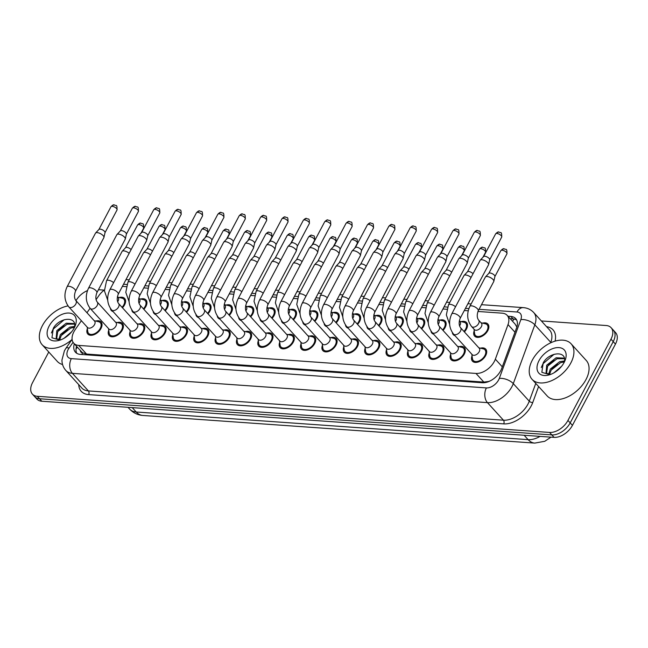 <?xml version="1.0" encoding="UTF-8"?>
<svg xmlns="http://www.w3.org/2000/svg" width="648" height="648" viewBox="0 0 648 648"><rect width="100%" height="100%" fill="white"/><g stroke="black" fill="none" stroke-linecap="round" stroke-linejoin="round"><path stroke-width="0.97" d="M482.574 323.141A8.975 5.508 137.7 0 1 487.92 324.073A8.975 5.508 137.7 0 1 487.839 330.569A8.975 5.508 137.7 0 1 481.197 336.644A8.975 5.508 137.7 0 1 474.636 336.142A8.975 5.508 137.7 0 1 474.215 330.739M461.206 321.635A8.975 5.508 137.7 0 1 466.544 322.566A8.975 5.508 137.7 0 1 466.463 329.062A8.975 5.508 137.7 0 1 464.389 331.914M439.838 320.12A8.975 5.508 137.7 0 1 445.176 321.06A8.975 5.508 137.7 0 1 445.095 327.556A8.975 5.508 137.7 0 1 443.021 330.407M418.462 318.614A8.975 5.508 137.7 0 1 423.808 319.545A8.975 5.508 137.7 0 1 423.727 326.049A8.975 5.508 137.7 0 1 421.654 328.901M397.094 317.107A8.975 5.508 137.7 0 1 402.432 318.038A8.975 5.508 137.7 0 1 402.351 324.543A8.975 5.508 137.7 0 1 400.286 327.394M375.727 315.6A8.975 5.508 137.7 0 1 381.065 316.532A8.975 5.508 137.7 0 1 380.984 323.036A8.975 5.508 137.7 0 1 378.91 325.887M354.359 314.094A8.975 5.508 137.7 0 1 359.697 315.025A8.975 5.508 137.7 0 1 359.616 321.521A8.975 5.508 137.7 0 1 357.542 324.381M332.983 312.587A8.975 5.508 137.7 0 1 338.329 313.519A8.975 5.508 137.7 0 1 338.248 320.015A8.975 5.508 137.7 0 1 336.174 322.874M311.615 311.081A8.975 5.508 137.7 0 1 316.953 312.012A8.975 5.508 137.7 0 1 316.872 318.508A8.975 5.508 137.7 0 1 314.798 321.359M290.247 309.574A8.975 5.508 137.7 0 1 295.585 310.505A8.975 5.508 137.7 0 1 295.504 317.002A8.975 5.508 137.7 0 1 293.431 319.853M268.871 308.067A8.975 5.508 137.7 0 1 274.217 308.999A8.975 5.508 137.7 0 1 274.136 315.495A8.975 5.508 137.7 0 1 272.063 318.346M247.504 306.553A8.975 5.508 137.7 0 1 252.841 307.492A8.975 5.508 137.7 0 1 252.761 313.988A8.975 5.508 137.7 0 1 250.695 316.84M226.136 305.046A8.975 5.508 137.7 0 1 231.474 305.978A8.975 5.508 137.7 0 1 231.393 312.482A8.975 5.508 137.7 0 1 229.319 315.333M204.768 303.539A8.975 5.508 137.7 0 1 210.106 304.471A8.975 5.508 137.7 0 1 210.025 310.975A8.975 5.508 137.7 0 1 207.951 313.826M183.392 302.033A8.975 5.508 137.7 0 1 188.738 302.964A8.975 5.508 137.7 0 1 188.657 309.469A8.975 5.508 137.7 0 1 186.584 312.32M162.024 300.526A8.975 5.508 137.7 0 1 167.362 301.458A8.975 5.508 137.7 0 1 167.281 307.954A8.975 5.508 137.7 0 1 165.216 310.813M140.657 299.02A8.975 5.508 137.7 0 1 145.994 299.951A8.975 5.508 137.7 0 1 145.913 306.447A8.975 5.508 137.7 0 1 143.84 309.307M119.289 297.513A8.975 5.508 137.7 0 1 124.627 298.445A8.975 5.508 137.7 0 1 124.546 304.941A8.975 5.508 137.7 0 1 122.472 307.8M480.403 348.187A8.975 5.508 137.7 0 1 485.741 349.118A8.975 5.508 137.7 0 1 485.66 355.614A8.975 5.508 137.7 0 1 479.018 361.689A8.975 5.508 137.7 0 1 472.465 361.187A8.975 5.508 137.7 0 1 472.044 355.784M459.027 346.672A8.975 5.508 137.7 0 1 464.373 347.611A8.975 5.508 137.7 0 1 464.292 354.108A8.975 5.508 137.7 0 1 457.65 360.183A8.975 5.508 137.7 0 1 451.089 359.681A8.975 5.508 137.7 0 1 450.668 354.278M437.659 345.165A8.975 5.508 137.7 0 1 442.997 346.097A8.975 5.508 137.7 0 1 442.916 352.601A8.975 5.508 137.7 0 1 436.282 358.676A8.975 5.508 137.7 0 1 429.721 358.174A8.975 5.508 137.7 0 1 429.3 352.771M416.291 343.659A8.975 5.508 137.7 0 1 421.629 344.59A8.975 5.508 137.7 0 1 421.548 351.095A8.975 5.508 137.7 0 1 414.906 357.17A8.975 5.508 137.7 0 1 408.353 356.667A8.975 5.508 137.7 0 1 407.932 351.265M394.924 342.152A8.975 5.508 137.7 0 1 400.262 343.084A8.975 5.508 137.7 0 1 400.181 349.588A8.975 5.508 137.7 0 1 393.539 355.663A8.975 5.508 137.7 0 1 386.986 355.161A8.975 5.508 137.7 0 1 386.564 349.758M373.548 340.646A8.975 5.508 137.7 0 1 378.886 341.577A8.975 5.508 137.7 0 1 378.805 348.073A8.975 5.508 137.7 0 1 372.171 354.156A8.975 5.508 137.7 0 1 365.61 353.654A8.975 5.508 137.7 0 1 365.189 348.243M352.18 339.139A8.975 5.508 137.7 0 1 357.518 340.07A8.975 5.508 137.7 0 1 357.437 346.567A8.975 5.508 137.7 0 1 350.803 352.642A8.975 5.508 137.7 0 1 344.242 352.139A8.975 5.508 137.7 0 1 343.821 346.737M330.812 337.632A8.975 5.508 137.7 0 1 336.15 338.564A8.975 5.508 137.7 0 1 336.069 345.06A8.975 5.508 137.7 0 1 329.427 351.135A8.975 5.508 137.7 0 1 322.874 350.633A8.975 5.508 137.7 0 1 322.453 345.23M309.436 336.126A8.975 5.508 137.7 0 1 314.782 337.057A8.975 5.508 137.7 0 1 314.701 343.553A8.975 5.508 137.7 0 1 308.059 349.628A8.975 5.508 137.7 0 1 301.498 349.126A8.975 5.508 137.7 0 1 301.077 343.724M288.068 334.619A8.975 5.508 137.7 0 1 293.406 335.551A8.975 5.508 137.7 0 1 293.325 342.047A8.975 5.508 137.7 0 1 286.691 348.122A8.975 5.508 137.7 0 1 280.13 347.62A8.975 5.508 137.7 0 1 279.709 342.217M266.701 333.104A8.975 5.508 137.7 0 1 272.039 334.044A8.975 5.508 137.7 0 1 271.958 340.54A8.975 5.508 137.7 0 1 265.316 346.615A8.975 5.508 137.7 0 1 258.763 346.113A8.975 5.508 137.7 0 1 258.341 340.71M245.333 331.598A8.975 5.508 137.7 0 1 250.671 332.529A8.975 5.508 137.7 0 1 250.59 339.034A8.975 5.508 137.7 0 1 243.948 345.109A8.975 5.508 137.7 0 1 237.395 344.606A8.975 5.508 137.7 0 1 236.974 339.204M223.957 330.091A8.975 5.508 137.7 0 1 229.295 331.023A8.975 5.508 137.7 0 1 229.222 337.527A8.975 5.508 137.7 0 1 222.58 343.602A8.975 5.508 137.7 0 1 216.019 343.1A8.975 5.508 137.7 0 1 215.598 337.697M202.589 328.585A8.975 5.508 137.7 0 1 207.927 329.516A8.975 5.508 137.7 0 1 207.846 336.02A8.975 5.508 137.7 0 1 201.212 342.095A8.975 5.508 137.7 0 1 194.651 341.593A8.975 5.508 137.7 0 1 194.23 336.191M181.221 327.078A8.975 5.508 137.7 0 1 186.559 328.01A8.975 5.508 137.7 0 1 186.478 334.506A8.975 5.508 137.7 0 1 179.836 340.589A8.975 5.508 137.7 0 1 173.283 340.087A8.975 5.508 137.7 0 1 172.862 334.676M159.845 325.571A8.975 5.508 137.7 0 1 165.191 326.503A8.975 5.508 137.7 0 1 165.11 332.999A8.975 5.508 137.7 0 1 158.468 339.074A8.975 5.508 137.7 0 1 151.916 338.572A8.975 5.508 137.7 0 1 151.486 333.169M138.478 324.065A8.975 5.508 137.7 0 1 143.816 324.996A8.975 5.508 137.7 0 1 143.734 331.493A8.975 5.508 137.7 0 1 137.101 337.567A8.975 5.508 137.7 0 1 130.54 337.065A8.975 5.508 137.7 0 1 130.118 331.663M117.11 322.558A8.975 5.508 137.7 0 1 122.448 323.49A8.975 5.508 137.7 0 1 122.367 329.986A8.975 5.508 137.7 0 1 115.725 336.061A8.975 5.508 137.7 0 1 109.172 335.559A8.975 5.508 137.7 0 1 108.751 330.156M95.742 321.052A8.975 5.508 137.7 0 1 101.08 321.983A8.975 5.508 137.7 0 1 100.999 328.479A8.975 5.508 137.7 0 1 94.357 334.554A8.975 5.508 137.7 0 1 87.804 334.052A8.975 5.508 137.7 0 1 87.383 328.649M81.389 320.728L75.257 329.54A15.836 9.728 -42.3 0 0 73.896 331.76A15.836 9.728 -42.3 0 0 73.759 343.229A15.836 9.728 -42.3 0 0 78.675 345.408L475.98 373.434A15.836 9.728 -42.3 0 0 495.347 359.178L508.024 324.583A15.836 9.728 -42.3 0 0 507.157 315.349A15.836 9.728 -42.3 0 0 502.24 313.178L477.94 311.461M80.409 350.544A5.281 3.24 -42.3 0 0 82.62 352.868L82.823 352.885A15.836 9.728 137.7 0 1 81.599 351.856L73.759 343.229M490.293 380.846A15.836 9.728 137.7 0 1 488.43 381.494L488.633 381.51A5.281 3.24 -42.3 0 0 488.827 381.518M516.991 326.543A15.836 8.1 -159.9 0 0 516.545 326.511L515.047 324.024L507.157 315.349M82.823 352.885L86.54 354.051L483.845 382.077L488.43 381.494M104.393 289.972A15.836 9.728 -42.3 0 0 98.812 295.715L96.082 299.627M90.064 308.27L86.962 312.733M468.212 310.773L464.316 310.497M446.845 309.266L442.949 308.991M425.477 307.76L421.573 307.484M404.101 306.253L400.205 305.978M382.733 304.746L378.837 304.471M361.365 303.24L357.469 302.964M339.989 301.733L336.093 301.458M318.622 300.226L314.726 299.951M297.254 298.712L293.358 298.436M275.886 297.205L271.982 296.93M254.51 295.699L250.614 295.423M233.142 294.192L229.246 293.917M211.775 292.685L207.878 292.41M190.407 291.179L186.503 290.903M169.031 289.672L165.135 289.397M147.663 288.166L143.767 287.89M126.295 286.659L122.391 286.384M134.419 313.065A8.975 5.508 137.7 0 1 132.719 312.02A8.975 5.508 137.7 0 1 131.803 309.979M155.787 314.572A8.975 5.508 137.7 0 1 154.086 313.535A8.975 5.508 137.7 0 1 153.171 311.486M177.163 316.078A8.975 5.508 137.7 0 1 175.454 315.041A8.975 5.508 137.7 0 1 174.539 312.992M198.531 317.585A8.975 5.508 137.7 0 1 196.83 316.548A8.975 5.508 137.7 0 1 195.915 314.499M219.899 319.091A8.975 5.508 137.7 0 1 218.198 318.055A8.975 5.508 137.7 0 1 217.283 316.005M241.275 320.606A8.975 5.508 137.7 0 1 239.566 319.561A8.975 5.508 137.7 0 1 238.65 317.52M262.643 322.113A8.975 5.508 137.7 0 1 260.942 321.068A8.975 5.508 137.7 0 1 260.018 319.027M284.01 323.619A8.975 5.508 137.7 0 1 282.309 322.574A8.975 5.508 137.7 0 1 281.394 320.533M305.378 325.126A8.975 5.508 137.7 0 1 303.677 324.081A8.975 5.508 137.7 0 1 302.762 322.04M326.754 326.632A8.975 5.508 137.7 0 1 325.045 325.588A8.975 5.508 137.7 0 1 324.13 323.546M348.122 328.139A8.975 5.508 137.7 0 1 346.421 327.102A8.975 5.508 137.7 0 1 345.497 325.053M369.49 329.646A8.975 5.508 137.7 0 1 367.789 328.609A8.975 5.508 137.7 0 1 366.873 326.56M390.866 331.152A8.975 5.508 137.7 0 1 389.156 330.116A8.975 5.508 137.7 0 1 388.241 328.066M412.233 332.659A8.975 5.508 137.7 0 1 410.532 331.622A8.975 5.508 137.7 0 1 409.609 329.573M433.601 334.174A8.975 5.508 137.7 0 1 431.9 333.129A8.975 5.508 137.7 0 1 430.985 331.088M454.969 335.68A8.975 5.508 137.7 0 1 453.268 334.635A8.975 5.508 137.7 0 1 452.353 332.594M113.052 311.558A8.975 5.508 137.7 0 1 111.351 310.514A8.975 5.508 137.7 0 1 110.427 308.472M541.355 320.946L606.196 325.523A15.836 9.728 137.7 0 1 611.121 327.702A15.836 9.728 137.7 0 1 610.975 339.171L567.956 420.422L570.191 422.885A15.836 9.728 137.7 0 1 551.829 434.905L39.56 398.763A15.836 9.728 137.7 0 1 34.644 396.592A15.836 9.728 137.7 0 0 39.56 398.763L551.829 434.905A15.836 9.728 137.7 0 0 570.191 422.885L613.219 341.634L570.191 422.885L572.435 425.355A15.836 9.728 137.7 0 1 554.072 437.368L41.804 401.234A15.836 9.728 137.7 0 1 36.879 399.055L32.4 394.122A15.836 9.728 137.7 0 1 32.546 382.652L48.762 352.018M611.121 327.702L613.356 330.164A15.836 9.728 137.7 0 1 613.219 341.634A15.836 9.728 137.7 0 0 613.356 330.164L615.6 332.627A15.836 9.728 137.7 0 1 615.454 344.096L572.435 425.355M74.309 343.837A15.836 9.728 -42.3 0 0 75.46 352.22A15.836 9.728 -42.3 0 0 80.376 354.399L482.315 382.749A15.836 9.728 -42.3 0 0 501.69 368.493L516.577 327.848A15.836 9.728 -42.3 0 0 515.719 318.622A15.836 9.728 -42.3 0 0 510.794 316.443L507.967 316.24M76.748 353.298A15.836 9.728 137.7 0 1 76.553 346.299M75.978 300.656A15.836 9.728 137.7 0 1 87.448 290.612M567.956 420.422A15.836 9.728 137.7 0 1 549.585 432.435L37.325 396.301A15.836 9.728 137.7 0 1 32.4 394.122M98.464 289.705L104.207 290.11M510.211 318.703L513.038 318.905A15.836 9.728 137.7 0 1 516.667 320.007M87.164 327.078L87.772 331.525A7.914 4.86 -42.3 0 0 88.582 333.339A7.914 4.86 -42.3 0 0 94.365 333.785A7.914 4.86 -42.3 0 0 100.229 328.423A7.914 4.86 -42.3 0 0 100.294 322.688A7.914 4.86 -42.3 0 0 98.561 321.708L94.195 320.687M87.561 327.515A4.747 2.916 -42.3 0 0 91.036 327.783A4.747 2.916 -42.3 0 0 94.551 324.567A4.747 2.916 -42.3 0 0 94.592 321.125L75.873 300.542A4.747 2.916 -42.3 0 1 75.832 303.977A4.747 2.916 -42.3 0 1 70.543 307.589A4.747 2.916 -42.3 0 1 68.85 306.933L87.561 327.515M75.484 291.244A4.747 1.895 27.9 0 0 73.734 288.336A4.747 1.895 27.9 0 0 68.988 286.27A4.747 1.895 27.9 0 0 68.761 286.246A4.747 1.895 27.9 0 0 67.084 286.797L95.483 233.167A4.747 1.895 27.9 0 1 95.604 232.996A4.747 1.895 27.9 0 1 97.16 232.616A4.747 1.895 27.9 0 1 103.154 235.637A4.747 1.895 27.9 0 1 103.947 237.419A4.747 1.895 27.9 0 1 103.874 237.614L75.484 291.244C74.058 295.18 74.188 298.274 75.873 300.542M98.909 229.514A3.434 1.369 27.9 0 1 98.998 229.384A3.434 1.369 27.9 0 1 100.124 229.117A3.434 1.369 27.9 0 1 104.45 231.296A3.434 1.369 27.9 0 1 105.025 232.583A3.434 1.369 27.9 0 1 104.976 232.721M122.035 307.314A7.914 4.86 -42.3 0 0 123.776 304.892A7.914 4.86 -42.3 0 0 123.841 299.157A7.914 4.86 -42.3 0 0 122.108 298.169L117.742 297.149M117.636 301.766A4.747 2.916 -42.3 0 0 118.098 301.028A4.747 2.916 -42.3 0 0 118.139 297.586L117.369 296.744M113.619 282.649A4.747 1.895 27.9 0 0 108.451 280.236A4.747 1.895 27.9 0 0 108.224 280.211A4.747 1.895 27.9 0 0 106.547 280.762L122.083 251.424A4.747 1.895 27.9 0 1 122.205 251.254A4.747 1.895 27.9 0 1 123.76 250.873A4.747 1.895 27.9 0 1 129.155 253.311M125.51 247.763A3.434 1.369 27.9 0 1 125.599 247.641A3.434 1.369 27.9 0 1 126.725 247.366A3.434 1.369 27.9 0 1 131.05 249.545A3.434 1.369 27.9 0 1 131.115 249.618M108.532 328.585L109.139 333.031A7.914 4.86 -42.3 0 0 109.949 334.854A7.914 4.86 -42.3 0 0 115.741 335.291A7.914 4.86 -42.3 0 0 121.597 329.929A7.914 4.86 -42.3 0 0 121.67 324.194A7.914 4.86 -42.3 0 0 119.929 323.214L115.563 322.194M108.937 329.022A4.747 2.916 -42.3 0 0 112.404 329.289A4.747 2.916 -42.3 0 0 115.919 326.074A4.747 2.916 -42.3 0 0 115.96 322.631L97.249 302.049A4.747 2.916 -42.3 0 1 97.2 305.491A4.747 2.916 -42.3 0 1 91.911 309.096A4.747 2.916 -42.3 0 1 90.218 308.44L108.937 329.022M96.852 292.75A4.747 1.895 27.9 0 0 95.102 289.842A4.747 1.895 27.9 0 0 90.356 287.777A4.747 1.895 27.9 0 0 90.137 287.752A4.747 1.895 27.9 0 0 88.46 288.303L116.851 234.673A4.747 1.895 27.9 0 1 116.972 234.511A4.747 1.895 27.9 0 1 118.527 234.122A4.747 1.895 27.9 0 1 124.521 237.144A4.747 1.895 27.9 0 1 125.323 238.926A4.747 1.895 27.9 0 1 125.25 239.12L96.852 292.75C95.426 296.687 95.556 299.781 97.249 302.049M120.285 231.02A3.434 1.369 27.9 0 1 120.366 230.899A3.434 1.369 27.9 0 1 121.492 230.623A3.434 1.369 27.9 0 1 125.825 232.802A3.434 1.369 27.9 0 1 126.401 234.09A3.434 1.369 27.9 0 1 126.344 234.228M129.908 330.091L130.507 334.538A7.914 4.86 -42.3 0 0 131.325 336.361A7.914 4.86 -42.3 0 0 137.109 336.798A7.914 4.86 -42.3 0 0 142.965 331.444A7.914 4.86 -42.3 0 0 143.038 325.709A7.914 4.86 -42.3 0 0 141.304 324.729L136.931 323.7M130.305 330.529A4.747 2.916 -42.3 0 0 133.772 330.796A4.747 2.916 -42.3 0 0 137.287 327.58A4.747 2.916 -42.3 0 0 137.336 324.138L118.616 303.556A4.747 2.916 -42.3 0 1 118.576 306.998A4.747 2.916 -42.3 0 1 113.287 310.611A4.747 2.916 -42.3 0 1 111.586 309.947L130.305 330.529M118.219 294.257A4.747 1.895 27.9 0 0 116.47 291.349A4.747 1.895 27.9 0 0 111.723 289.283A4.747 1.895 27.9 0 0 111.505 289.259A4.747 1.895 27.9 0 0 109.828 289.81L138.218 236.188A4.747 1.895 27.9 0 1 138.34 236.018A4.747 1.895 27.9 0 1 139.895 235.637A4.747 1.895 27.9 0 1 145.889 238.65A4.747 1.895 27.9 0 1 146.691 240.432A4.747 1.895 27.9 0 1 146.618 240.627L118.219 294.257C116.794 298.193 116.924 301.288 118.616 303.556M141.653 232.527A3.434 1.369 27.9 0 1 141.742 232.405A3.434 1.369 27.9 0 1 142.86 232.13A3.434 1.369 27.9 0 1 147.193 234.309A3.434 1.369 27.9 0 1 147.768 235.597A3.434 1.369 27.9 0 1 147.72 235.734M151.276 331.598L151.883 336.045A7.914 4.86 -42.3 0 0 152.693 337.867A7.914 4.86 -42.3 0 0 158.477 338.313A7.914 4.86 -42.3 0 0 164.333 332.951A7.914 4.86 -42.3 0 0 164.406 327.216A7.914 4.86 -42.3 0 0 162.672 326.236L158.306 325.207M151.673 332.035A4.747 2.916 -42.3 0 0 155.147 332.303A4.747 2.916 -42.3 0 0 158.663 329.087A4.747 2.916 -42.3 0 0 158.703 325.644L139.984 305.062A4.747 2.916 -42.3 0 1 139.944 308.505A4.747 2.916 -42.3 0 1 134.654 312.117A4.747 2.916 -42.3 0 1 132.953 311.453L151.673 332.035M139.595 295.763A4.747 1.895 27.9 0 0 137.846 292.864A4.747 1.895 27.9 0 0 133.099 290.79A4.747 1.895 27.9 0 0 132.872 290.766A4.747 1.895 27.9 0 0 131.196 291.317L159.594 237.695A4.747 1.895 27.9 0 1 159.716 237.524A4.747 1.895 27.9 0 1 161.271 237.144A4.747 1.895 27.9 0 1 167.265 240.157A4.747 1.895 27.9 0 1 168.059 241.939A4.747 1.895 27.9 0 1 167.986 242.133L139.595 295.763C138.162 299.7 138.299 302.802 139.984 305.062M163.021 234.033A3.434 1.369 27.9 0 1 163.11 233.912A3.434 1.369 27.9 0 1 164.236 233.636A3.434 1.369 27.9 0 1 168.561 235.815A3.434 1.369 27.9 0 1 169.136 237.103A3.434 1.369 27.9 0 1 169.088 237.241M172.643 333.104L173.251 337.551A7.914 4.86 -42.3 0 0 174.061 339.374A7.914 4.86 -42.3 0 0 179.844 339.819A7.914 4.86 -42.3 0 0 185.709 334.457A7.914 4.86 -42.3 0 0 185.782 328.722A7.914 4.86 -42.3 0 0 184.04 327.742L179.674 326.714M173.04 333.542A4.747 2.916 -42.3 0 0 176.515 333.809A4.747 2.916 -42.3 0 0 180.031 330.593A4.747 2.916 -42.3 0 0 180.071 327.151L161.352 306.569A4.747 2.916 -42.3 0 1 161.312 310.011A4.747 2.916 -42.3 0 1 156.022 313.624A4.747 2.916 -42.3 0 1 154.329 312.96L173.04 333.542M160.963 297.27A4.747 1.895 27.9 0 0 159.214 294.37A4.747 1.895 27.9 0 0 154.467 292.297A4.747 1.895 27.9 0 0 154.24 292.28A4.747 1.895 27.9 0 0 152.564 292.831L180.962 239.201A4.747 1.895 27.9 0 1 181.084 239.031A4.747 1.895 27.9 0 1 182.639 238.65A4.747 1.895 27.9 0 1 188.633 241.664A4.747 1.895 27.9 0 1 189.427 243.446A4.747 1.895 27.9 0 1 189.362 243.648L160.963 297.27C159.538 301.207 159.667 304.309 161.352 306.569M184.388 235.54A3.434 1.369 27.9 0 1 184.478 235.418A3.434 1.369 27.9 0 1 185.603 235.143A3.434 1.369 27.9 0 1 189.929 237.322A3.434 1.369 27.9 0 1 190.512 238.61A3.434 1.369 27.9 0 1 190.455 238.748M143.402 308.821A7.914 4.86 -42.3 0 0 145.144 306.399A7.914 4.86 -42.3 0 0 145.217 300.664A7.914 4.86 -42.3 0 0 143.475 299.684L139.109 298.655M139.004 303.272A4.747 2.916 -42.3 0 0 139.466 302.535A4.747 2.916 -42.3 0 0 139.506 299.093L138.737 298.25M134.987 284.156A4.747 1.895 27.9 0 0 129.819 281.742A4.747 1.895 27.9 0 0 129.592 281.718A4.747 1.895 27.9 0 0 127.915 282.269L143.451 252.931A4.747 1.895 27.9 0 1 143.573 252.761A4.747 1.895 27.9 0 1 145.128 252.38A4.747 1.895 27.9 0 1 150.522 254.818M146.885 249.278A3.434 1.369 27.9 0 1 146.966 249.148A3.434 1.369 27.9 0 1 148.092 248.873A3.434 1.369 27.9 0 1 152.418 251.06A3.434 1.369 27.9 0 1 152.483 251.124M164.77 310.327A7.914 4.86 -42.3 0 0 166.512 307.905A7.914 4.86 -42.3 0 0 166.585 302.171A7.914 4.86 -42.3 0 0 164.851 301.19L160.477 300.162M160.38 304.779A4.747 2.916 -42.3 0 0 160.834 304.042A4.747 2.916 -42.3 0 0 160.882 300.599L160.113 299.757M156.362 285.663A4.747 1.895 27.9 0 0 151.187 283.249A4.747 1.895 27.9 0 0 150.968 283.225A4.747 1.895 27.9 0 0 149.291 283.775L164.819 254.437A4.747 1.895 27.9 0 1 164.94 254.267A4.747 1.895 27.9 0 1 166.496 253.886A4.747 1.895 27.9 0 1 171.89 256.325M168.253 250.784A3.434 1.369 27.9 0 1 168.342 250.663A3.434 1.369 27.9 0 1 169.46 250.387A3.434 1.369 27.9 0 1 173.794 252.566A3.434 1.369 27.9 0 1 173.85 252.631M186.138 311.834A7.914 4.86 -42.3 0 0 187.88 309.412A7.914 4.86 -42.3 0 0 187.952 303.677A7.914 4.86 -42.3 0 0 186.219 302.697L181.853 301.668M181.748 306.285A4.747 2.916 -42.3 0 0 182.209 305.548A4.747 2.916 -42.3 0 0 182.25 302.106L181.481 301.263M177.73 287.169A4.747 1.895 27.9 0 0 172.554 284.756A4.747 1.895 27.9 0 0 172.336 284.731A4.747 1.895 27.9 0 0 170.659 285.282L186.195 255.944A4.747 1.895 27.9 0 1 186.316 255.782A4.747 1.895 27.9 0 1 187.871 255.401A4.747 1.895 27.9 0 1 193.266 257.831M189.621 252.291A3.434 1.369 27.9 0 1 189.71 252.169A3.434 1.369 27.9 0 1 190.836 251.894A3.434 1.369 27.9 0 1 195.161 254.073A3.434 1.369 27.9 0 1 195.218 254.138M72.082 339.439A26.39 16.208 137.7 0 1 42.16 344.744A26.39 16.208 137.7 0 1 42.395 325.636A26.39 16.208 137.7 0 1 68.016 305.913M62.564 364.524A26.39 16.208 137.7 0 1 57.291 361.39L42.16 344.744M74.552 324.13L67.1 324.194L57.721 331.606L56.619 339.074M74.439 323.579L66.218 323.214L56.83 330.634L56.133 338.621L60.815 339.819M74.423 327.37L70.664 328.107L61.277 335.518L59.608 339.933M74.585 326.414L69.773 327.135L60.386 334.546L58.685 339.884M71.725 331.703L64.063 338.272M74.35 327.702A11.931 7.331 137.7 0 0 74.366 327.645C77.638 315.698 59.357 317.236 53.347 328.244L51.937 337.762L59.916 340.135M49.102 326.106A17.213 10.571 137.7 0 1 68.113 313.024A17.213 10.571 137.7 0 1 75.209 325.814A17.213 10.571 137.7 0 1 74.261 327.88A17.213 10.571 137.7 0 1 59.227 340.346A17.213 10.571 137.7 0 1 49.102 326.106M67.522 329.581L61.827 334.692M63.958 325.669L58.271 330.78M64.201 319.723L53.063 329.225L51.378 332.983M570.864 362.912A26.39 16.208 137.7 0 1 551.335 380.781A26.39 16.208 137.7 0 1 532.049 379.307A26.39 16.208 137.7 0 1 532.283 360.191A26.39 16.208 137.7 0 1 551.812 342.322A26.39 16.208 137.7 0 1 571.099 343.796A26.39 16.208 137.7 0 1 570.864 362.912M571.099 343.796L586.229 360.434A26.39 16.208 137.7 0 1 585.995 379.55A26.39 16.208 137.7 0 1 566.465 397.418A26.39 16.208 137.7 0 1 547.179 395.944L532.049 379.307M564.44 358.684L556.996 358.757L547.609 366.169L546.515 373.629M564.327 358.133L556.106 357.777L546.718 365.189L546.021 373.183L550.703 374.382M564.319 361.932L560.552 362.669L551.173 370.081L549.496 374.495M564.473 360.968L559.661 361.689L550.282 369.101L548.572 374.439M561.622 366.258L553.951 372.835M564.246 362.264A11.931 7.331 137.7 0 0 564.254 362.2C567.535 350.252 549.245 351.791 543.243 362.799L541.833 372.317L549.804 374.69M538.998 360.661A17.213 10.571 137.7 0 1 558.009 347.579A17.213 10.571 137.7 0 1 565.105 360.369A17.213 10.571 137.7 0 1 564.149 362.435A17.213 10.571 137.7 0 1 549.115 374.909A17.213 10.571 137.7 0 1 538.998 360.661M557.41 364.136L551.723 369.247M553.854 360.223L548.168 365.334M554.089 354.278L542.959 363.779L541.274 367.546M194.019 334.619L194.619 339.058A7.914 4.86 -42.3 0 0 195.429 340.88A7.914 4.86 -42.3 0 0 201.22 341.326A7.914 4.86 -42.3 0 0 207.077 335.964A7.914 4.86 -42.3 0 0 207.149 330.229A7.914 4.86 -42.3 0 0 205.416 329.249L201.042 328.22M194.416 335.057A4.747 2.916 -42.3 0 0 197.883 335.316A4.747 2.916 -42.3 0 0 201.398 332.1A4.747 2.916 -42.3 0 0 201.439 328.658L182.728 308.075A4.747 2.916 -42.3 0 1 182.679 311.518A4.747 2.916 -42.3 0 1 177.398 315.131A4.747 2.916 -42.3 0 1 175.697 314.466L194.416 335.057M182.331 298.777A4.747 1.895 27.9 0 0 180.581 295.877A4.747 1.895 27.9 0 0 175.835 293.803A4.747 1.895 27.9 0 0 175.616 293.787A4.747 1.895 27.9 0 0 173.939 294.338L202.33 240.708A4.747 1.895 27.9 0 1 202.451 240.538A4.747 1.895 27.9 0 1 204.007 240.157A4.747 1.895 27.9 0 1 210.001 243.178A4.747 1.895 27.9 0 1 210.803 244.96A4.747 1.895 27.9 0 1 210.73 245.155L182.331 298.777C180.905 302.713 181.035 305.816 182.728 308.075M205.764 237.047A3.434 1.369 27.9 0 1 205.853 236.925A3.434 1.369 27.9 0 1 206.971 236.65A3.434 1.369 27.9 0 1 211.305 238.829A3.434 1.369 27.9 0 1 211.88 240.116A3.434 1.369 27.9 0 1 211.823 240.262M215.387 336.126L215.995 340.565A7.914 4.86 -42.3 0 0 216.805 342.387A7.914 4.86 -42.3 0 0 222.588 342.833A7.914 4.86 -42.3 0 0 228.444 337.47A7.914 4.86 -42.3 0 0 228.517 331.736A7.914 4.86 -42.3 0 0 226.784 330.755L222.418 329.735M215.784 336.563A4.747 2.916 -42.3 0 0 219.259 336.822A4.747 2.916 -42.3 0 0 222.766 333.607A4.747 2.916 -42.3 0 0 222.815 330.172L204.096 309.582A4.747 2.916 -42.3 0 1 204.055 313.024A4.747 2.916 -42.3 0 1 198.766 316.637A4.747 2.916 -42.3 0 1 197.065 315.973L215.784 336.563M203.707 300.291A4.747 1.895 27.9 0 0 201.949 297.383A4.747 1.895 27.9 0 0 197.211 295.31A4.747 1.895 27.9 0 0 196.984 295.294A4.747 1.895 27.9 0 0 195.307 295.844L223.706 242.214A4.747 1.895 27.9 0 1 223.827 242.044A4.747 1.895 27.9 0 1 225.383 241.664A4.747 1.895 27.9 0 1 231.368 244.685A4.747 1.895 27.9 0 1 232.17 246.467A4.747 1.895 27.9 0 1 232.097 246.661L203.707 300.291C202.273 304.22 202.403 307.322 204.096 309.582M227.132 238.553A3.434 1.369 27.9 0 1 227.221 238.432A3.434 1.369 27.9 0 1 228.347 238.156A3.434 1.369 27.9 0 1 232.673 240.335A3.434 1.369 27.9 0 1 233.248 241.623A3.434 1.369 27.9 0 1 233.199 241.769M236.755 337.632L237.362 342.071A7.914 4.86 -42.3 0 0 238.172 343.894A7.914 4.86 -42.3 0 0 243.956 344.339A7.914 4.86 -42.3 0 0 249.82 338.977A7.914 4.86 -42.3 0 0 249.885 333.242A7.914 4.86 -42.3 0 0 248.152 332.262L243.786 331.241M237.152 338.07A4.747 2.916 -42.3 0 0 240.627 338.337A4.747 2.916 -42.3 0 0 244.142 335.113A4.747 2.916 -42.3 0 0 244.183 331.679L225.464 311.089A4.747 2.916 -42.3 0 1 225.423 314.531A4.747 2.916 -42.3 0 1 220.134 318.144A4.747 2.916 -42.3 0 1 218.433 317.488L237.152 338.07M225.075 301.798A4.747 1.895 27.9 0 0 223.325 298.89A4.747 1.895 27.9 0 0 218.579 296.816A4.747 1.895 27.9 0 0 218.352 296.8A4.747 1.895 27.9 0 0 216.675 297.351L245.074 243.721A4.747 1.895 27.9 0 1 245.195 243.551A4.747 1.895 27.9 0 1 246.75 243.17A4.747 1.895 27.9 0 1 252.744 246.191A4.747 1.895 27.9 0 1 253.538 247.973A4.747 1.895 27.9 0 1 253.465 248.168L225.075 301.798C223.649 305.726 223.779 308.829 225.464 311.089M248.5 240.06A3.434 1.369 27.9 0 1 248.589 239.938A3.434 1.369 27.9 0 1 249.715 239.663A3.434 1.369 27.9 0 1 254.04 241.842A3.434 1.369 27.9 0 1 254.615 243.13A3.434 1.369 27.9 0 1 254.567 243.275M207.514 313.34A7.914 4.86 -42.3 0 0 209.255 310.919A7.914 4.86 -42.3 0 0 209.32 305.184A7.914 4.86 -42.3 0 0 207.587 304.204L203.221 303.183M203.116 307.792A4.747 2.916 -42.3 0 0 203.577 307.055A4.747 2.916 -42.3 0 0 203.618 303.62L202.848 302.77M199.098 288.676A4.747 1.895 27.9 0 0 193.93 286.262A4.747 1.895 27.9 0 0 193.703 286.238A4.747 1.895 27.9 0 0 192.027 286.789L207.562 257.459A4.747 1.895 27.9 0 1 207.684 257.288A4.747 1.895 27.9 0 1 209.239 256.908A4.747 1.895 27.9 0 1 214.634 259.346M210.989 253.797A3.434 1.369 27.9 0 1 211.078 253.676A3.434 1.369 27.9 0 1 212.204 253.4A3.434 1.369 27.9 0 1 216.529 255.579A3.434 1.369 27.9 0 1 216.594 255.644M228.882 314.847A7.914 4.86 -42.3 0 0 230.623 312.425A7.914 4.86 -42.3 0 0 230.696 306.69A7.914 4.86 -42.3 0 0 228.955 305.71L224.589 304.69M224.483 309.307A4.747 2.916 -42.3 0 0 224.945 308.561A4.747 2.916 -42.3 0 0 224.986 305.127L224.224 304.276M220.474 290.191A4.747 1.895 27.9 0 0 215.298 287.769A4.747 1.895 27.9 0 0 215.079 287.752A4.747 1.895 27.9 0 0 213.403 288.303L228.93 258.965A4.747 1.895 27.9 0 1 229.052 258.795A4.747 1.895 27.9 0 1 230.607 258.414A4.747 1.895 27.9 0 1 236.002 260.852M232.365 255.304A3.434 1.369 27.9 0 1 232.454 255.182A3.434 1.369 27.9 0 1 233.572 254.907A3.434 1.369 27.9 0 1 237.905 257.086A3.434 1.369 27.9 0 1 237.962 257.151M250.25 316.354A7.914 4.86 -42.3 0 0 251.991 313.932A7.914 4.86 -42.3 0 0 252.064 308.197A7.914 4.86 -42.3 0 0 250.331 307.217L245.965 306.196M245.859 310.813A4.747 2.916 -42.3 0 0 246.313 310.076A4.747 2.916 -42.3 0 0 246.362 306.634L245.592 305.783M241.842 291.697A4.747 1.895 27.9 0 0 236.666 289.275A4.747 1.895 27.9 0 0 236.447 289.259A4.747 1.895 27.9 0 0 234.77 289.81L250.306 260.472A4.747 1.895 27.9 0 1 250.428 260.302A4.747 1.895 27.9 0 1 251.975 259.921A4.747 1.895 27.9 0 1 257.377 262.359M253.733 256.811A3.434 1.369 27.9 0 1 253.822 256.689A3.434 1.369 27.9 0 1 254.939 256.414A3.434 1.369 27.9 0 1 259.273 258.593A3.434 1.369 27.9 0 1 259.33 258.657M258.123 339.139L258.73 343.586A7.914 4.86 -42.3 0 0 259.54 345.4A7.914 4.86 -42.3 0 0 265.332 345.846A7.914 4.86 -42.3 0 0 271.188 340.484A7.914 4.86 -42.3 0 0 271.261 334.749A7.914 4.86 -42.3 0 0 269.519 333.769L265.154 332.748M258.528 339.576A4.747 2.916 -42.3 0 0 261.995 339.844A4.747 2.916 -42.3 0 0 265.51 336.628A4.747 2.916 -42.3 0 0 265.55 333.185L246.839 312.603A4.747 2.916 -42.3 0 1 246.791 316.038A4.747 2.916 -42.3 0 1 241.501 319.65A4.747 2.916 -42.3 0 1 239.809 318.994L258.528 339.576M246.443 303.305A4.747 1.895 27.9 0 0 244.693 300.397A4.747 1.895 27.9 0 0 239.946 298.331A4.747 1.895 27.9 0 0 239.728 298.307A4.747 1.895 27.9 0 0 238.051 298.858L266.441 245.228A4.747 1.895 27.9 0 1 266.563 245.057A4.747 1.895 27.9 0 1 268.118 244.677A4.747 1.895 27.9 0 1 274.112 247.698A4.747 1.895 27.9 0 1 274.914 249.48A4.747 1.895 27.9 0 1 274.841 249.674L246.443 303.305C245.017 307.241 245.147 310.335 246.839 312.603M269.876 241.566A3.434 1.369 27.9 0 1 269.957 241.445A3.434 1.369 27.9 0 1 271.083 241.169A3.434 1.369 27.9 0 1 275.408 243.348A3.434 1.369 27.9 0 1 275.991 244.636A3.434 1.369 27.9 0 1 275.935 244.782M279.499 340.646L280.098 345.092A7.914 4.86 -42.3 0 0 280.916 346.907A7.914 4.86 -42.3 0 0 286.7 347.352A7.914 4.86 -42.3 0 0 292.556 341.99A7.914 4.86 -42.3 0 0 292.629 336.255A7.914 4.86 -42.3 0 0 290.895 335.275L286.521 334.255M279.896 341.083A4.747 2.916 -42.3 0 0 283.362 341.35A4.747 2.916 -42.3 0 0 286.878 338.135A4.747 2.916 -42.3 0 0 286.926 334.692L268.207 314.11A4.747 2.916 -42.3 0 1 268.167 317.544A4.747 2.916 -42.3 0 1 262.877 321.157A4.747 2.916 -42.3 0 1 261.176 320.501L279.896 341.083M267.81 304.811A4.747 1.895 27.9 0 0 266.061 301.903A4.747 1.895 27.9 0 0 261.314 299.838A4.747 1.895 27.9 0 0 261.095 299.813A4.747 1.895 27.9 0 0 259.419 300.364L287.809 246.734A4.747 1.895 27.9 0 1 287.931 246.564A4.747 1.895 27.9 0 1 289.486 246.183A4.747 1.895 27.9 0 1 295.48 249.205A4.747 1.895 27.9 0 1 296.282 250.987A4.747 1.895 27.9 0 1 296.209 251.181L267.81 304.811C266.385 308.748 266.514 311.842 268.207 314.11M291.244 243.081A3.434 1.369 27.9 0 1 291.333 242.951A3.434 1.369 27.9 0 1 292.451 242.676A3.434 1.369 27.9 0 1 296.784 244.863A3.434 1.369 27.9 0 1 297.359 246.151A3.434 1.369 27.9 0 1 297.311 246.289M300.866 342.152L301.474 346.599A7.914 4.86 -42.3 0 0 302.284 348.421A7.914 4.86 -42.3 0 0 308.067 348.859A7.914 4.86 -42.3 0 0 313.924 343.497A7.914 4.86 -42.3 0 0 313.997 337.762A7.914 4.86 -42.3 0 0 312.263 336.782L307.897 335.761M301.263 342.589A4.747 2.916 -42.3 0 0 304.738 342.857A4.747 2.916 -42.3 0 0 308.254 339.641A4.747 2.916 -42.3 0 0 308.294 336.199L289.575 315.617A4.747 2.916 -42.3 0 1 289.535 319.059A4.747 2.916 -42.3 0 1 284.245 322.664A4.747 2.916 -42.3 0 1 282.544 322.007L301.263 342.589M289.186 306.318A4.747 1.895 27.9 0 0 287.437 303.41A4.747 1.895 27.9 0 0 282.69 301.344A4.747 1.895 27.9 0 0 282.463 301.32A4.747 1.895 27.9 0 0 280.786 301.871L309.185 248.241A4.747 1.895 27.9 0 1 309.307 248.079A4.747 1.895 27.9 0 1 310.862 247.69A4.747 1.895 27.9 0 1 316.856 250.711A4.747 1.895 27.9 0 1 317.65 252.493A4.747 1.895 27.9 0 1 317.577 252.688L289.186 306.318C287.752 310.254 287.89 313.349 289.575 315.617M312.611 244.588A3.434 1.369 27.9 0 1 312.701 244.466A3.434 1.369 27.9 0 1 313.826 244.191A3.434 1.369 27.9 0 1 318.152 246.37A3.434 1.369 27.9 0 1 318.727 247.658A3.434 1.369 27.9 0 1 318.678 247.795M322.234 343.659L322.842 348.106A7.914 4.86 -42.3 0 0 323.652 349.928A7.914 4.86 -42.3 0 0 329.435 350.366A7.914 4.86 -42.3 0 0 335.3 345.011A7.914 4.86 -42.3 0 0 335.364 339.277A7.914 4.86 -42.3 0 0 333.631 338.296L329.265 337.268M322.631 344.096A4.747 2.916 -42.3 0 0 326.106 344.363A4.747 2.916 -42.3 0 0 329.621 341.148A4.747 2.916 -42.3 0 0 329.662 337.705L310.943 317.123A4.747 2.916 -42.3 0 1 310.902 320.566A4.747 2.916 -42.3 0 1 305.613 324.178A4.747 2.916 -42.3 0 1 303.92 323.514L322.631 344.096M310.554 307.824A4.747 1.895 27.9 0 0 308.804 304.916A4.747 1.895 27.9 0 0 304.058 302.851A4.747 1.895 27.9 0 0 303.831 302.827A4.747 1.895 27.9 0 0 302.154 303.377L330.553 249.755A4.747 1.895 27.9 0 1 330.674 249.585A4.747 1.895 27.9 0 1 332.23 249.205A4.747 1.895 27.9 0 1 338.224 252.218A4.747 1.895 27.9 0 1 339.017 254A4.747 1.895 27.9 0 1 338.953 254.194L310.554 307.824C309.128 311.761 309.258 314.855 310.943 317.123M333.979 246.094A3.434 1.369 27.9 0 1 334.068 245.973A3.434 1.369 27.9 0 1 335.194 245.697A3.434 1.369 27.9 0 1 339.52 247.876A3.434 1.369 27.9 0 1 340.095 249.164A3.434 1.369 27.9 0 1 340.046 249.302M343.61 345.165L344.209 349.612A7.914 4.86 -42.3 0 0 345.019 351.435A7.914 4.86 -42.3 0 0 350.811 351.88A7.914 4.86 -42.3 0 0 356.667 346.518A7.914 4.86 -42.3 0 0 356.74 340.783A7.914 4.86 -42.3 0 0 355.007 339.803L350.633 338.774M344.007 345.603A4.747 2.916 -42.3 0 0 347.474 345.87A4.747 2.916 -42.3 0 0 350.989 342.654A4.747 2.916 -42.3 0 0 351.03 339.212L332.319 318.63A4.747 2.916 -42.3 0 1 332.27 322.072A4.747 2.916 -42.3 0 1 326.989 325.685A4.747 2.916 -42.3 0 1 325.288 325.021L344.007 345.603M331.922 309.331A4.747 1.895 27.9 0 0 330.172 306.431A4.747 1.895 27.9 0 0 325.426 304.358A4.747 1.895 27.9 0 0 325.207 304.333A4.747 1.895 27.9 0 0 323.53 304.884L351.921 251.262A4.747 1.895 27.9 0 1 352.042 251.092A4.747 1.895 27.9 0 1 353.597 250.711A4.747 1.895 27.9 0 1 359.591 253.724A4.747 1.895 27.9 0 1 360.393 255.506A4.747 1.895 27.9 0 1 360.32 255.701L331.922 309.331C330.496 313.268 330.626 316.37 332.319 318.63M355.355 247.601A3.434 1.369 27.9 0 1 355.444 247.479A3.434 1.369 27.9 0 1 356.562 247.204A3.434 1.369 27.9 0 1 360.896 249.383A3.434 1.369 27.9 0 1 361.471 250.671A3.434 1.369 27.9 0 1 361.414 250.808M271.625 317.868A7.914 4.86 -42.3 0 0 273.367 315.438A7.914 4.86 -42.3 0 0 273.432 309.704A7.914 4.86 -42.3 0 0 271.698 308.723L267.332 307.703M267.227 312.32A4.747 2.916 -42.3 0 0 267.689 311.583A4.747 2.916 -42.3 0 0 267.729 308.14L266.96 307.298M263.209 293.204A4.747 1.895 27.9 0 0 258.042 290.782A4.747 1.895 27.9 0 0 257.815 290.766A4.747 1.895 27.9 0 0 256.138 291.317L271.674 261.978A4.747 1.895 27.9 0 1 271.796 261.808A4.747 1.895 27.9 0 1 273.351 261.428A4.747 1.895 27.9 0 1 278.745 263.866M275.1 258.317A3.434 1.369 27.9 0 1 275.189 258.196A3.434 1.369 27.9 0 1 276.315 257.92A3.434 1.369 27.9 0 1 280.641 260.099A3.434 1.369 27.9 0 1 280.697 260.164M292.993 319.375A7.914 4.86 -42.3 0 0 294.735 316.945A7.914 4.86 -42.3 0 0 294.808 311.21A7.914 4.86 -42.3 0 0 293.066 310.23L288.7 309.209M288.595 313.826A4.747 2.916 -42.3 0 0 289.057 313.089A4.747 2.916 -42.3 0 0 289.097 309.647L288.328 308.804M284.577 294.71A4.747 1.895 27.9 0 0 279.41 292.297A4.747 1.895 27.9 0 0 279.183 292.272A4.747 1.895 27.9 0 0 277.506 292.823L293.042 263.485A4.747 1.895 27.9 0 1 293.163 263.315A4.747 1.895 27.9 0 1 294.719 262.934A4.747 1.895 27.9 0 1 300.113 265.372M296.476 259.824A3.434 1.369 27.9 0 1 296.557 259.702A3.434 1.369 27.9 0 1 297.683 259.427A3.434 1.369 27.9 0 1 302.009 261.606A3.434 1.369 27.9 0 1 302.073 261.679M314.361 320.882A7.914 4.86 -42.3 0 0 316.103 318.452A7.914 4.86 -42.3 0 0 316.175 312.725A7.914 4.86 -42.3 0 0 314.442 311.737L310.068 310.716M309.971 315.333A4.747 2.916 -42.3 0 0 310.424 314.596A4.747 2.916 -42.3 0 0 310.473 311.153L309.704 310.311M305.953 296.217A4.747 1.895 27.9 0 0 300.777 293.803A4.747 1.895 27.9 0 0 300.559 293.779A4.747 1.895 27.9 0 0 298.882 294.33L314.41 264.991A4.747 1.895 27.9 0 1 314.531 264.821A4.747 1.895 27.9 0 1 316.086 264.441A4.747 1.895 27.9 0 1 321.481 266.879M317.844 261.33A3.434 1.369 27.9 0 1 317.933 261.209A3.434 1.369 27.9 0 1 319.051 260.933A3.434 1.369 27.9 0 1 323.384 263.112A3.434 1.369 27.9 0 1 323.441 263.185M335.729 322.388A7.914 4.86 -42.3 0 0 337.47 319.966A7.914 4.86 -42.3 0 0 337.543 314.231A7.914 4.86 -42.3 0 0 335.81 313.251L331.444 312.223M331.339 316.84A4.747 2.916 -42.3 0 0 331.8 316.103A4.747 2.916 -42.3 0 0 331.841 312.66L331.071 311.818M327.321 297.724A4.747 1.895 27.9 0 0 322.145 295.31A4.747 1.895 27.9 0 0 321.926 295.286A4.747 1.895 27.9 0 0 320.25 295.836L335.786 266.498A4.747 1.895 27.9 0 1 335.907 266.328A4.747 1.895 27.9 0 1 337.462 265.947A4.747 1.895 27.9 0 1 342.857 268.385M339.212 262.845A3.434 1.369 27.9 0 1 339.301 262.715A3.434 1.369 27.9 0 1 340.427 262.44A3.434 1.369 27.9 0 1 344.752 264.627A3.434 1.369 27.9 0 1 344.809 264.692M357.105 323.895A7.914 4.86 -42.3 0 0 358.846 321.473A7.914 4.86 -42.3 0 0 358.911 315.738A7.914 4.86 -42.3 0 0 357.178 314.758L352.812 313.729M352.706 318.346A4.747 2.916 -42.3 0 0 353.168 317.609A4.747 2.916 -42.3 0 0 353.209 314.167L352.439 313.324M348.689 299.23A4.747 1.895 27.9 0 0 343.521 296.816A4.747 1.895 27.9 0 0 343.294 296.792A4.747 1.895 27.9 0 0 341.618 297.343L357.153 268.005A4.747 1.895 27.9 0 1 357.275 267.835A4.747 1.895 27.9 0 1 358.83 267.454A4.747 1.895 27.9 0 1 364.225 269.892M360.58 264.352A3.434 1.369 27.9 0 1 360.669 264.23A3.434 1.369 27.9 0 1 361.795 263.955A3.434 1.369 27.9 0 1 366.12 266.134A3.434 1.369 27.9 0 1 366.185 266.198M364.978 346.672L365.585 351.119A7.914 4.86 -42.3 0 0 366.395 352.941A7.914 4.86 -42.3 0 0 372.179 353.387A7.914 4.86 -42.3 0 0 378.035 348.025A7.914 4.86 -42.3 0 0 378.108 342.29A7.914 4.86 -42.3 0 0 376.375 341.31L372.009 340.281M365.375 347.109A4.747 2.916 -42.3 0 0 368.842 347.377A4.747 2.916 -42.3 0 0 372.357 344.161A4.747 2.916 -42.3 0 0 372.406 340.718L353.687 320.136A4.747 2.916 -42.3 0 1 353.646 323.579A4.747 2.916 -42.3 0 1 348.357 327.191A4.747 2.916 -42.3 0 1 346.656 326.527L365.375 347.109M353.298 310.838A4.747 1.895 27.9 0 0 351.54 307.938A4.747 1.895 27.9 0 0 346.802 305.864A4.747 1.895 27.9 0 0 346.575 305.848A4.747 1.895 27.9 0 0 344.898 306.391L373.297 252.769A4.747 1.895 27.9 0 1 373.418 252.599A4.747 1.895 27.9 0 1 374.965 252.218A4.747 1.895 27.9 0 1 380.959 255.231A4.747 1.895 27.9 0 1 381.761 257.013A4.747 1.895 27.9 0 1 381.688 257.216L353.298 310.838C351.864 314.774 351.994 317.876 353.687 320.136M376.723 249.107A3.434 1.369 27.9 0 1 376.812 248.986A3.434 1.369 27.9 0 1 377.938 248.711A3.434 1.369 27.9 0 1 382.263 250.889A3.434 1.369 27.9 0 1 382.838 252.177A3.434 1.369 27.9 0 1 382.79 252.315M386.346 348.179L386.953 352.625A7.914 4.86 -42.3 0 0 387.763 354.448A7.914 4.86 -42.3 0 0 393.547 354.893A7.914 4.86 -42.3 0 0 399.411 349.531A7.914 4.86 -42.3 0 0 399.476 343.796A7.914 4.86 -42.3 0 0 397.742 342.816L393.377 341.788M386.743 348.616A4.747 2.916 -42.3 0 0 390.218 348.883A4.747 2.916 -42.3 0 0 393.733 345.668A4.747 2.916 -42.3 0 0 393.773 342.225L375.054 321.643A4.747 2.916 -42.3 0 1 375.014 325.085A4.747 2.916 -42.3 0 1 369.725 328.698A4.747 2.916 -42.3 0 1 368.024 328.034L386.743 348.616M374.666 312.344A4.747 1.895 27.9 0 0 372.916 309.444A4.747 1.895 27.9 0 0 368.169 307.371A4.747 1.895 27.9 0 0 367.943 307.355A4.747 1.895 27.9 0 0 366.266 307.905L394.664 254.275A4.747 1.895 27.9 0 1 394.786 254.105A4.747 1.895 27.9 0 1 396.341 253.724A4.747 1.895 27.9 0 1 402.335 256.746A4.747 1.895 27.9 0 1 403.129 258.528A4.747 1.895 27.9 0 1 403.056 258.722L374.666 312.344C373.24 316.281 373.37 319.383 375.054 321.643M398.091 250.614A3.434 1.369 27.9 0 1 398.18 250.493A3.434 1.369 27.9 0 1 399.306 250.217A3.434 1.369 27.9 0 1 403.631 252.396A3.434 1.369 27.9 0 1 404.206 253.684A3.434 1.369 27.9 0 1 404.158 253.83M407.714 349.693L408.321 354.132A7.914 4.86 -42.3 0 0 409.131 355.954A7.914 4.86 -42.3 0 0 414.923 356.4A7.914 4.86 -42.3 0 0 420.779 351.038A7.914 4.86 -42.3 0 0 420.852 345.303A7.914 4.86 -42.3 0 0 419.11 344.323L414.744 343.302M408.11 350.131A4.747 2.916 -42.3 0 0 411.585 350.39A4.747 2.916 -42.3 0 0 415.101 347.174A4.747 2.916 -42.3 0 0 415.141 343.74L396.43 323.149A4.747 2.916 -42.3 0 1 396.382 326.592A4.747 2.916 -42.3 0 1 391.092 330.205A4.747 2.916 -42.3 0 1 389.399 329.54L408.11 350.131M396.033 313.859A4.747 1.895 27.9 0 0 394.284 310.951A4.747 1.895 27.9 0 0 389.537 308.877A4.747 1.895 27.9 0 0 389.318 308.861A4.747 1.895 27.9 0 0 387.642 309.412L416.032 255.782A4.747 1.895 27.9 0 1 416.154 255.612A4.747 1.895 27.9 0 1 417.709 255.231A4.747 1.895 27.9 0 1 423.703 258.252A4.747 1.895 27.9 0 1 424.505 260.034A4.747 1.895 27.9 0 1 424.432 260.229L396.033 313.859C394.608 317.787 394.737 320.89 396.43 323.149M419.467 252.121A3.434 1.369 27.9 0 1 419.548 251.999A3.434 1.369 27.9 0 1 420.674 251.724A3.434 1.369 27.9 0 1 424.999 253.903A3.434 1.369 27.9 0 1 425.582 255.191A3.434 1.369 27.9 0 1 425.525 255.336M429.089 351.2L429.689 355.639A7.914 4.86 -42.3 0 0 430.507 357.461A7.914 4.86 -42.3 0 0 436.29 357.907A7.914 4.86 -42.3 0 0 442.147 352.544A7.914 4.86 -42.3 0 0 442.22 346.81A7.914 4.86 -42.3 0 0 440.486 345.829L436.112 344.809M429.486 351.637A4.747 2.916 -42.3 0 0 432.953 351.905A4.747 2.916 -42.3 0 0 436.469 348.681A4.747 2.916 -42.3 0 0 436.517 345.246L417.798 324.656A4.747 2.916 -42.3 0 1 417.758 328.099A4.747 2.916 -42.3 0 1 412.468 331.711A4.747 2.916 -42.3 0 1 410.767 331.055L429.486 351.637M417.401 315.365A4.747 1.895 27.9 0 0 415.651 312.458A4.747 1.895 27.9 0 0 410.905 310.384A4.747 1.895 27.9 0 0 410.686 310.368A4.747 1.895 27.9 0 0 409.01 310.919L437.4 257.288A4.747 1.895 27.9 0 1 437.522 257.118A4.747 1.895 27.9 0 1 439.077 256.738A4.747 1.895 27.9 0 1 445.071 259.759A4.747 1.895 27.9 0 1 445.873 261.541A4.747 1.895 27.9 0 1 445.8 261.735L417.401 315.365C415.976 319.294 416.105 322.396 417.798 324.656M440.834 253.627A3.434 1.369 27.9 0 1 440.924 253.506A3.434 1.369 27.9 0 1 442.041 253.23A3.434 1.369 27.9 0 1 446.375 255.409A3.434 1.369 27.9 0 1 446.95 256.697A3.434 1.369 27.9 0 1 446.901 256.843M450.457 352.706L451.065 357.153A7.914 4.86 -42.3 0 0 451.875 358.968A7.914 4.86 -42.3 0 0 457.658 359.413A7.914 4.86 -42.3 0 0 463.514 354.051A7.914 4.86 -42.3 0 0 463.587 348.316A7.914 4.86 -42.3 0 0 461.854 347.336L457.488 346.316M450.854 353.144A4.747 2.916 -42.3 0 0 454.329 353.411A4.747 2.916 -42.3 0 0 457.844 350.195A4.747 2.916 -42.3 0 0 457.885 346.753L439.166 326.171A4.747 2.916 -42.3 0 1 439.125 329.605A4.747 2.916 -42.3 0 1 433.836 333.218A4.747 2.916 -42.3 0 1 432.135 332.562L450.854 353.144M438.777 316.872A4.747 1.895 27.9 0 0 437.027 313.964A4.747 1.895 27.9 0 0 432.281 311.899A4.747 1.895 27.9 0 0 432.054 311.874A4.747 1.895 27.9 0 0 430.377 312.425L458.776 258.795A4.747 1.895 27.9 0 1 458.897 258.625A4.747 1.895 27.9 0 1 460.453 258.244A4.747 1.895 27.9 0 1 466.447 261.266A4.747 1.895 27.9 0 1 467.24 263.048A4.747 1.895 27.9 0 1 467.168 263.242L438.777 316.872C437.343 320.809 437.481 323.903 439.166 326.171M462.202 255.134A3.434 1.369 27.9 0 1 462.291 255.012A3.434 1.369 27.9 0 1 463.417 254.737A3.434 1.369 27.9 0 1 467.743 256.916A3.434 1.369 27.9 0 1 468.318 258.204A3.434 1.369 27.9 0 1 468.269 258.35M471.825 354.213L472.433 358.66A7.914 4.86 -42.3 0 0 473.243 360.474A7.914 4.86 -42.3 0 0 479.026 360.92A7.914 4.86 -42.3 0 0 484.89 355.558A7.914 4.86 -42.3 0 0 484.955 349.823A7.914 4.86 -42.3 0 0 483.222 348.843L478.856 347.822M472.222 354.65A4.747 2.916 -42.3 0 0 475.697 354.918A4.747 2.916 -42.3 0 0 479.212 351.702A4.747 2.916 -42.3 0 0 479.253 348.26L460.534 327.677A4.747 2.916 -42.3 0 1 460.493 331.112A4.747 2.916 -42.3 0 1 455.204 334.724A4.747 2.916 -42.3 0 1 453.511 334.068L472.222 354.65M460.145 318.379A4.747 1.895 27.9 0 0 458.395 315.471A4.747 1.895 27.9 0 0 453.649 313.405A4.747 1.895 27.9 0 0 453.422 313.381A4.747 1.895 27.9 0 0 451.745 313.932L480.144 260.302A4.747 1.895 27.9 0 1 480.265 260.132A4.747 1.895 27.9 0 1 481.82 259.751A4.747 1.895 27.9 0 1 487.814 262.772A4.747 1.895 27.9 0 1 488.608 264.554A4.747 1.895 27.9 0 1 488.543 264.749L460.145 318.379C458.719 322.315 458.849 325.409 460.534 327.677M483.57 256.649A3.434 1.369 27.9 0 1 483.659 256.519A3.434 1.369 27.9 0 1 484.785 256.244A3.434 1.369 27.9 0 1 489.11 258.431A3.434 1.369 27.9 0 1 489.685 259.71A3.434 1.369 27.9 0 1 489.637 259.856M378.473 325.401A7.914 4.86 -42.3 0 0 380.214 322.979A7.914 4.86 -42.3 0 0 380.287 317.245A7.914 4.86 -42.3 0 0 378.545 316.264L374.18 315.236M374.074 319.853A4.747 2.916 -42.3 0 0 374.536 319.116A4.747 2.916 -42.3 0 0 374.576 315.673L373.815 314.831M370.065 300.737A4.747 1.895 27.9 0 0 364.889 298.323A4.747 1.895 27.9 0 0 364.662 298.299A4.747 1.895 27.9 0 0 362.993 298.85L378.521 269.511A4.747 1.895 27.9 0 1 378.643 269.349A4.747 1.895 27.9 0 1 380.198 268.969A4.747 1.895 27.9 0 1 385.592 271.399M381.956 265.858A3.434 1.369 27.9 0 1 382.045 265.737A3.434 1.369 27.9 0 1 383.162 265.461A3.434 1.369 27.9 0 1 387.496 267.64A3.434 1.369 27.9 0 1 387.553 267.705M399.84 326.908A7.914 4.86 -42.3 0 0 401.582 324.486A7.914 4.86 -42.3 0 0 401.655 318.751A7.914 4.86 -42.3 0 0 399.921 317.771L395.555 316.742M395.45 321.359A4.747 2.916 -42.3 0 0 395.904 320.622A4.747 2.916 -42.3 0 0 395.952 317.18L395.183 316.337M391.433 302.243A4.747 1.895 27.9 0 0 386.257 299.83A4.747 1.895 27.9 0 0 386.038 299.805A4.747 1.895 27.9 0 0 384.361 300.356L399.889 271.026A4.747 1.895 27.9 0 1 400.019 270.856A4.747 1.895 27.9 0 1 401.566 270.475A4.747 1.895 27.9 0 1 406.96 272.913M403.323 267.365A3.434 1.369 27.9 0 1 403.412 267.243A3.434 1.369 27.9 0 1 404.53 266.968A3.434 1.369 27.9 0 1 408.864 269.147A3.434 1.369 27.9 0 1 408.92 269.212M421.216 328.415A7.914 4.86 -42.3 0 0 422.95 325.993A7.914 4.86 -42.3 0 0 423.023 320.258A7.914 4.86 -42.3 0 0 421.289 319.278L416.923 318.257M416.818 322.874A4.747 2.916 -42.3 0 0 417.28 322.129A4.747 2.916 -42.3 0 0 417.32 318.695L416.551 317.844M412.8 303.758A4.747 1.895 27.9 0 0 407.633 301.336A4.747 1.895 27.9 0 0 407.406 301.32A4.747 1.895 27.9 0 0 405.729 301.871L421.265 272.533A4.747 1.895 27.9 0 1 421.386 272.363A4.747 1.895 27.9 0 1 422.942 271.982A4.747 1.895 27.9 0 1 428.336 274.42M424.691 268.871A3.434 1.369 27.9 0 1 424.78 268.75A3.434 1.369 27.9 0 1 425.906 268.475A3.434 1.369 27.9 0 1 430.231 270.653A3.434 1.369 27.9 0 1 430.288 270.718M442.584 329.921A7.914 4.86 -42.3 0 0 444.325 327.499A7.914 4.86 -42.3 0 0 444.398 321.764A7.914 4.86 -42.3 0 0 442.657 320.784L438.291 319.764M438.186 324.381A4.747 2.916 -42.3 0 0 438.647 323.636A4.747 2.916 -42.3 0 0 438.688 320.201L437.918 319.351M434.168 305.265A4.747 1.895 27.9 0 0 429 302.843A4.747 1.895 27.9 0 0 428.774 302.827A4.747 1.895 27.9 0 0 427.097 303.377L442.633 274.039A4.747 1.895 27.9 0 1 442.754 273.869A4.747 1.895 27.9 0 1 444.309 273.488A4.747 1.895 27.9 0 1 449.704 275.926M446.067 270.378A3.434 1.369 27.9 0 1 446.148 270.257A3.434 1.369 27.9 0 1 447.274 269.981A3.434 1.369 27.9 0 1 451.599 272.16A3.434 1.369 27.9 0 1 451.664 272.225M463.952 331.436A7.914 4.86 -42.3 0 0 465.693 329.006A7.914 4.86 -42.3 0 0 465.766 323.271A7.914 4.86 -42.3 0 0 464.033 322.291L459.659 321.27M459.562 325.887A4.747 2.916 -42.3 0 0 460.015 325.15A4.747 2.916 -42.3 0 0 460.056 321.708L459.294 320.865M455.544 306.771A4.747 1.895 27.9 0 0 450.368 304.349A4.747 1.895 27.9 0 0 450.149 304.333A4.747 1.895 27.9 0 0 448.473 304.884L464 275.546A4.747 1.895 27.9 0 1 464.122 275.376A4.747 1.895 27.9 0 1 465.677 274.995A4.747 1.895 27.9 0 1 471.072 277.433M467.435 271.885A3.434 1.369 27.9 0 1 467.524 271.763A3.434 1.369 27.9 0 1 468.642 271.488A3.434 1.369 27.9 0 1 472.975 273.667A3.434 1.369 27.9 0 1 473.032 273.731M474.004 329.168L474.611 333.615A7.914 4.86 -42.3 0 0 475.421 335.437A7.914 4.86 -42.3 0 0 481.205 335.875A7.914 4.86 -42.3 0 0 487.061 330.512A7.914 4.86 -42.3 0 0 487.134 324.778A7.914 4.86 -42.3 0 0 485.401 323.798L481.035 322.777M474.401 329.605A4.747 2.916 -42.3 0 0 477.876 329.873A4.747 2.916 -42.3 0 0 481.383 326.657A4.747 2.916 -42.3 0 0 481.432 323.214L478.629 320.136A4.747 2.916 -42.3 0 1 478.589 323.571A4.747 2.916 -42.3 0 1 473.299 327.183A4.747 2.916 -42.3 0 1 471.598 326.527L474.401 329.605M478.24 310.838A4.747 1.895 27.9 0 0 476.483 307.93A4.747 1.895 27.9 0 0 471.736 305.856A4.747 1.895 27.9 0 0 471.517 305.84A4.747 1.895 27.9 0 0 469.841 306.391L485.376 277.052A4.747 1.895 27.9 0 1 485.498 276.882A4.747 1.895 27.9 0 1 487.053 276.502A4.747 1.895 27.9 0 1 493.047 279.523A4.747 1.895 27.9 0 1 493.841 281.305A4.747 1.895 27.9 0 1 493.768 281.499L478.24 310.838C476.807 314.766 476.936 317.868 478.629 320.136M488.803 273.391A3.434 1.369 27.9 0 1 488.892 273.27A3.434 1.369 27.9 0 1 490.018 272.994A3.434 1.369 27.9 0 1 494.343 275.173A3.434 1.369 27.9 0 1 494.918 276.461A3.434 1.369 27.9 0 1 494.87 276.607M82.62 352.868A15.836 10.773 94 0 0 81.85 354.505M514.261 319.075A15.836 10.773 94 0 0 512.487 321.214M77.477 347.312A15.836 4.358 -145.1 0 0 76.885 347.782L77.323 347.15M86.54 354.051L78.675 345.408M514.974 332.23L508.024 324.583M502.297 366.825L495.347 359.178M483.845 382.077L475.98 373.434M550.978 437.149L544.765 441.296L534.754 443.102A18.476 12.571 -86 0 1 528.128 439.644A21.109 12.968 -42.3 0 0 540.092 436.379M132.224 407.608L136.21 411.998A18.476 12.571 94 0 0 142.835 415.457C137.66 415.044 133.261 412.922 129.649 409.091A21.109 12.968 -42.3 0 0 136.21 411.998L528.128 439.644L524.135 435.254M554.072 437.368L549.585 432.435M41.804 401.234L37.325 396.301M615.454 344.096L610.975 339.171M73.062 342.298L69.044 348.065A10.554 6.488 -42.3 0 0 68.145 349.539A10.554 6.488 -42.3 0 0 71.329 358.636L486.389 387.917A10.554 6.488 -42.3 0 0 498.628 379.906A10.554 6.488 -42.3 0 0 499.3 378.416L520.846 319.602A10.554 6.488 -42.3 0 0 516.991 311.996L479.034 309.323M520.846 319.602A10.554 5.395 -159.9 0 1 534.827 324.818L550.8 342.379A21.109 12.968 -42.3 0 0 549.65 330.075L533.685 312.506A21.109 12.968 137.7 0 1 534.827 324.818L513.289 383.632A21.109 12.968 137.7 0 1 511.944 386.613A21.109 12.968 137.7 0 1 487.458 402.635L72.406 373.353A21.109 12.968 137.7 0 1 65.837 370.454L81.81 388.014A21.109 12.968 -42.3 0 0 88.371 390.914L503.431 420.196A21.109 12.968 -42.3 0 0 527.918 404.182A21.109 12.968 -42.3 0 0 529.254 401.193L535.775 383.405M538.61 386.516L532.753 402.497A23.749 14.588 137.7 0 1 503.699 423.873L88.646 394.6A2.641 1.798 94 0 0 88.371 390.914L72.406 373.353A10.554 7.185 -86 0 1 71.329 358.636M532.753 402.497A2.641 1.353 20.1 0 1 529.254 401.193L513.289 383.632A10.554 5.395 -159.9 0 0 499.3 378.416M88.646 394.6A23.749 14.588 137.7 0 1 78.716 384.612M546.556 326.673A23.749 14.588 137.7 0 1 555.069 341.148M486.389 387.917A10.554 7.185 -86 0 0 487.458 402.635L503.431 420.196A2.641 1.798 94 0 1 503.699 423.873M550.63 342.849L550.8 342.379A2.641 1.353 20.1 0 0 551.075 342.638M468.86 308.602L465.45 308.359M447.493 307.095L444.074 306.852M426.117 305.589L422.707 305.346M404.749 304.082L401.339 303.839M383.381 302.576L379.971 302.333M362.013 301.069L358.595 300.826M340.637 299.554L337.227 299.319M319.27 298.048L315.86 297.813M297.902 296.541L294.484 296.306M276.526 295.034L273.116 294.791M255.158 293.528L251.748 293.285M233.79 292.021L230.38 291.778M212.423 290.515L209.004 290.272M191.047 289.008L187.637 288.765M169.679 287.501L166.269 287.258M148.311 285.987L144.893 285.752M126.935 284.48L123.525 284.245M516.991 311.996A10.554 7.185 -86 0 1 523.333 307.63L481.496 304.682M125.947 279.669A10.554 7.185 -86 0 1 126.773 279.661L125.971 279.62M69.044 348.065A10.554 2.9 -145.1 0 0 65.983 348.195L72.106 339.398M513.038 318.905L510.794 316.443M117.045 209.928C117.086 203.561 116.219 206.307 114.251 204.898C113.651 204.501 112.558 205.108 110.978 206.72A3.434 1.369 27.9 0 1 112.193 206.315A3.434 1.369 27.9 0 1 115.7 207.765A3.434 1.369 27.9 0 1 117.045 209.928L105.008 232.656M114.251 204.898A3.434 2.333 94 0 0 112.193 206.315M143.645 228.185C143.686 221.81 142.819 224.564 140.851 223.155C140.252 222.758 139.158 223.366 137.578 224.969A3.434 1.369 27.9 0 1 138.793 224.573A3.434 1.369 27.9 0 1 142.301 226.022A3.434 1.369 27.9 0 1 143.645 228.185L140.989 233.207M140.851 223.155A3.434 2.333 94 0 0 138.793 224.573M138.413 211.434C138.453 205.068 137.587 207.814 135.626 206.404C135.019 206.007 133.925 206.615 132.354 208.227A3.434 1.369 27.9 0 1 133.561 207.83A3.434 1.369 27.9 0 1 137.068 209.272A3.434 1.369 27.9 0 1 138.413 211.434L126.384 234.163M135.626 206.404A3.434 2.333 94 0 0 133.561 207.83M159.789 212.941C159.829 206.574 158.954 209.32 156.994 207.911C156.387 207.522 155.301 208.121 153.722 209.733A3.434 1.369 27.9 0 1 154.929 209.336A3.434 1.369 27.9 0 1 158.436 210.786A3.434 1.369 27.9 0 1 159.789 212.941L147.752 235.669M156.994 207.911A3.434 2.333 94 0 0 154.929 209.336M181.157 214.448C181.197 208.081 180.33 210.827 178.362 209.426C177.763 209.029 176.669 209.628 175.09 211.24A3.434 1.369 27.9 0 1 176.305 210.843A3.434 1.369 27.9 0 1 179.812 212.293A3.434 1.369 27.9 0 1 181.157 214.448L169.12 237.176M178.362 209.426A3.434 2.333 94 0 0 176.305 210.843M202.524 215.954C202.565 209.588 201.698 212.341 199.738 210.932C199.13 210.535 198.037 211.135 196.457 212.746A3.434 1.369 27.9 0 1 197.672 212.35A3.434 1.369 27.9 0 1 201.18 213.799A3.434 1.369 27.9 0 1 202.524 215.954L190.488 238.683M199.738 210.932A3.434 2.333 94 0 0 197.672 212.35M165.013 229.692C165.054 223.325 164.187 226.071 162.227 224.662C161.619 224.265 160.526 224.872 158.954 226.476A3.434 1.369 27.9 0 1 160.161 226.079A3.434 1.369 27.9 0 1 163.669 227.529A3.434 1.369 27.9 0 1 165.013 229.692L162.356 234.714M162.227 224.662A3.434 2.333 94 0 0 160.161 226.079M186.381 231.198C186.43 224.832 185.555 227.578 183.595 226.168C182.987 225.771 181.894 226.379 180.322 227.991A3.434 1.369 27.9 0 1 181.529 227.586A3.434 1.369 27.9 0 1 185.036 229.036A3.434 1.369 27.9 0 1 186.381 231.198L183.724 236.22M183.595 226.168A3.434 2.333 94 0 0 181.529 227.586M207.757 232.705C207.797 226.338 206.931 229.084 204.962 227.675C204.355 227.278 203.269 227.885 201.69 229.497A3.434 1.369 27.9 0 1 202.905 229.1A3.434 1.369 27.9 0 1 206.412 230.542A3.434 1.369 27.9 0 1 207.757 232.705L205.092 237.727M204.962 227.675A3.434 2.333 94 0 0 202.905 229.1M223.892 217.461C223.941 211.094 223.066 213.848 221.106 212.439C220.498 212.042 219.405 212.649 217.833 214.253A3.434 1.369 27.9 0 1 219.04 213.856A3.434 1.369 27.9 0 1 222.548 215.306A3.434 1.369 27.9 0 1 223.892 217.461L211.864 240.189M221.106 212.439A3.434 2.333 94 0 0 219.04 213.856M245.268 218.975C245.309 212.601 244.442 215.355 242.474 213.945C241.866 213.548 240.781 214.156 239.201 215.76A3.434 1.369 27.9 0 1 240.416 215.363A3.434 1.369 27.9 0 1 243.923 216.813A3.434 1.369 27.9 0 1 245.268 218.975L233.231 241.696M242.474 213.945A3.434 2.333 94 0 0 240.416 215.363M266.636 220.482C266.676 214.107 265.81 216.861 263.841 215.452C263.242 215.055 262.148 215.663 260.569 217.266A3.434 1.369 27.9 0 1 261.784 216.869A3.434 1.369 27.9 0 1 265.291 218.319A3.434 1.369 27.9 0 1 266.636 220.482L254.599 243.211M263.841 215.452A3.434 2.333 94 0 0 261.784 216.869M229.125 234.212C229.165 227.845 228.299 230.591 226.338 229.181C225.731 228.793 224.637 229.392 223.058 231.004A3.434 1.369 27.9 0 1 224.273 230.607A3.434 1.369 27.9 0 1 227.78 232.057A3.434 1.369 27.9 0 1 229.125 234.212L226.468 239.234M226.338 229.181A3.434 2.333 94 0 0 224.273 230.607M250.493 235.718C250.541 229.351 249.666 232.097 247.706 230.696C247.099 230.299 246.005 230.899 244.434 232.511A3.434 1.369 27.9 0 1 245.641 232.114A3.434 1.369 27.9 0 1 249.148 233.564A3.434 1.369 27.9 0 1 250.493 235.718L247.836 240.74M247.706 230.696A3.434 2.333 94 0 0 245.641 232.114M271.868 237.225C271.909 230.858 271.034 233.612 269.074 232.203C268.466 231.806 267.381 232.413 265.801 234.017A3.434 1.369 27.9 0 1 267.008 233.62A3.434 1.369 27.9 0 1 270.524 235.07A3.434 1.369 27.9 0 1 271.868 237.225L269.204 242.247M269.074 232.203A3.434 2.333 94 0 0 267.008 233.62M288.004 221.989C288.044 215.622 287.177 218.368 285.217 216.959C284.61 216.562 283.516 217.169 281.945 218.773A3.434 1.369 27.9 0 1 283.152 218.376A3.434 1.369 27.9 0 1 286.659 219.826A3.434 1.369 27.9 0 1 288.004 221.989L275.975 244.717M285.217 216.959A3.434 2.333 94 0 0 283.152 218.376M309.38 223.495C309.42 217.129 308.545 219.875 306.585 218.465C305.978 218.068 304.884 218.676 303.313 220.288A3.434 1.369 27.9 0 1 304.519 219.883A3.434 1.369 27.9 0 1 308.027 221.333A3.434 1.369 27.9 0 1 309.38 223.495L297.343 246.224M306.585 218.465A3.434 2.333 94 0 0 304.519 219.883M330.747 225.002C330.788 218.635 329.921 221.381 327.953 219.972C327.345 219.575 326.26 220.182 324.68 221.794A3.434 1.369 27.9 0 1 325.895 221.397A3.434 1.369 27.9 0 1 329.403 222.839A3.434 1.369 27.9 0 1 330.747 225.002L318.711 247.73M327.953 219.972A3.434 2.333 94 0 0 325.895 221.397M352.115 226.508C352.156 220.142 351.289 222.888 349.329 221.478C348.721 221.081 347.628 221.689 346.048 223.301A3.434 1.369 27.9 0 1 347.263 222.904A3.434 1.369 27.9 0 1 350.771 224.354A3.434 1.369 27.9 0 1 352.115 226.508L340.079 249.237M349.329 221.478A3.434 2.333 94 0 0 347.263 222.904M373.483 228.015C373.531 221.648 372.657 224.394 370.697 222.993C370.089 222.596 368.996 223.196 367.424 224.807A3.434 1.369 27.9 0 1 368.631 224.411A3.434 1.369 27.9 0 1 372.138 225.86A3.434 1.369 27.9 0 1 373.483 228.015L361.454 250.744M370.697 222.993A3.434 2.333 94 0 0 368.631 224.411M293.236 238.731C293.277 232.365 292.41 235.119 290.442 233.709C289.842 233.312 288.749 233.92 287.169 235.524A3.434 1.369 27.9 0 1 288.384 235.127A3.434 1.369 27.9 0 1 291.892 236.577A3.434 1.369 27.9 0 1 293.236 238.731L290.579 243.761M290.442 233.709A3.434 2.333 94 0 0 288.384 235.127M314.604 240.246C314.644 233.871 313.778 236.625 311.818 235.216C311.21 234.819 310.117 235.427 308.545 237.03A3.434 1.369 27.9 0 1 309.752 236.633A3.434 1.369 27.9 0 1 313.259 238.083A3.434 1.369 27.9 0 1 314.604 240.246L311.947 245.268M311.818 235.216A3.434 2.333 94 0 0 309.752 236.633M335.972 241.753C336.02 235.378 335.146 238.132 333.185 236.723C332.578 236.326 331.484 236.933 329.913 238.537A3.434 1.369 27.9 0 1 331.12 238.14A3.434 1.369 27.9 0 1 334.627 239.59A3.434 1.369 27.9 0 1 335.972 241.753L333.315 246.775M333.185 236.723A3.434 2.333 94 0 0 331.12 238.14M357.348 243.259C357.388 236.893 356.522 239.639 354.553 238.229C353.946 237.832 352.86 238.44 351.281 240.044A3.434 1.369 27.9 0 1 352.496 239.647A3.434 1.369 27.9 0 1 356.003 241.096A3.434 1.369 27.9 0 1 357.348 243.259L354.683 248.281M354.553 238.229A3.434 2.333 94 0 0 352.496 239.647M378.716 244.766C378.756 238.399 377.889 241.145 375.929 239.736C375.322 239.339 374.228 239.946 372.649 241.558A3.434 1.369 27.9 0 1 373.864 241.153A3.434 1.369 27.9 0 1 377.371 242.603A3.434 1.369 27.9 0 1 378.716 244.766L376.059 249.788M375.929 239.736A3.434 2.333 94 0 0 373.864 241.153M394.859 229.522C394.899 223.155 394.033 225.909 392.064 224.5C391.457 224.103 390.371 224.702 388.792 226.314A3.434 1.369 27.9 0 1 389.999 225.917A3.434 1.369 27.9 0 1 393.514 227.367A3.434 1.369 27.9 0 1 394.859 229.522L382.822 252.25M392.064 224.5A3.434 2.333 94 0 0 389.999 225.917M416.227 231.028C416.267 224.662 415.4 227.416 413.432 226.006C412.833 225.609 411.739 226.217 410.16 227.821A3.434 1.369 27.9 0 1 411.375 227.424A3.434 1.369 27.9 0 1 414.882 228.874A3.434 1.369 27.9 0 1 416.227 231.028L404.19 253.757M413.432 226.006A3.434 2.333 94 0 0 411.375 227.424M437.594 232.543C437.635 226.168 436.768 228.922 434.808 227.513C434.2 227.116 433.107 227.723 431.536 229.327A3.434 1.369 27.9 0 1 432.743 228.93A3.434 1.369 27.9 0 1 436.25 230.38A3.434 1.369 27.9 0 1 437.594 232.543L425.566 255.263M434.808 227.513A3.434 2.333 94 0 0 432.743 228.93M458.962 234.049C459.011 227.675 458.136 230.429 456.176 229.019C455.568 228.623 454.475 229.23 452.903 230.834A3.434 1.369 27.9 0 1 454.11 230.437A3.434 1.369 27.9 0 1 457.618 231.887A3.434 1.369 27.9 0 1 458.962 234.049L446.934 256.778M456.176 229.019A3.434 2.333 94 0 0 454.11 230.437M480.338 235.556C480.379 229.19 479.512 231.935 477.544 230.526C476.936 230.129 475.851 230.737 474.271 232.34A3.434 1.369 27.9 0 1 475.486 231.944A3.434 1.369 27.9 0 1 478.994 233.393A3.434 1.369 27.9 0 1 480.338 235.556L468.302 258.285M477.544 230.526A3.434 2.333 94 0 0 475.486 231.944M501.706 237.063C501.746 230.696 500.88 233.442 498.92 232.033C498.312 231.636 497.219 232.243 495.639 233.847A3.434 1.369 27.9 0 1 496.854 233.45A3.434 1.369 27.9 0 1 500.361 234.9A3.434 1.369 27.9 0 1 501.706 237.063L489.669 259.791M498.92 232.033A3.434 2.333 94 0 0 496.854 233.45M400.083 246.272C400.132 239.906 399.257 242.652 397.297 241.242C396.689 240.845 395.596 241.453 394.024 243.065A3.434 1.369 27.9 0 1 395.231 242.668A3.434 1.369 27.9 0 1 398.739 244.11A3.434 1.369 27.9 0 1 400.083 246.272L397.427 251.294M397.297 241.242A3.434 2.333 94 0 0 395.231 242.668M421.459 247.779C421.5 241.412 420.625 244.158 418.665 242.749C418.057 242.36 416.972 242.96 415.392 244.571A3.434 1.369 27.9 0 1 416.599 244.174A3.434 1.369 27.9 0 1 420.115 245.624A3.434 1.369 27.9 0 1 421.459 247.779L418.794 252.801M418.665 242.749A3.434 2.333 94 0 0 416.599 244.174M442.827 249.286C442.868 242.919 442.001 245.665 440.033 244.264C439.433 243.867 438.34 244.466 436.76 246.078A3.434 1.369 27.9 0 1 437.975 245.681A3.434 1.369 27.9 0 1 441.482 247.131A3.434 1.369 27.9 0 1 442.827 249.286L440.17 254.308M440.033 244.264A3.434 2.333 94 0 0 437.975 245.681M464.195 250.792C464.235 244.426 463.369 247.18 461.408 245.77C460.801 245.373 459.707 245.981 458.136 247.585A3.434 1.369 27.9 0 1 459.343 247.188A3.434 1.369 27.9 0 1 462.85 248.638A3.434 1.369 27.9 0 1 464.195 250.792L461.538 255.814M461.408 245.77A3.434 2.333 94 0 0 459.343 247.188M485.563 252.299C485.611 245.932 484.736 248.686 482.776 247.277C482.169 246.88 481.075 247.487 479.504 249.091A3.434 1.369 27.9 0 1 480.711 248.694A3.434 1.369 27.9 0 1 484.218 250.144A3.434 1.369 27.9 0 1 485.563 252.299L482.906 257.329M482.776 247.277A3.434 2.333 94 0 0 480.711 248.694M506.939 253.814C506.979 247.439 506.112 250.193 504.144 248.783C503.536 248.386 502.451 248.994 500.872 250.598A3.434 1.369 27.9 0 1 502.087 250.201A3.434 1.369 27.9 0 1 505.594 251.651A3.434 1.369 27.9 0 1 506.939 253.814L494.902 276.534M504.144 248.783A3.434 2.333 94 0 0 502.087 250.201M76.019 349.126L76.885 347.782M534.754 443.102L142.835 415.457M129.649 409.091L128.037 407.317M65.983 348.195L64.419 350.762L61.957 360.005C61.949 364.014 63.245 367.497 65.837 370.454M533.685 312.506C530.906 309.566 527.456 307.938 523.333 307.63M471.137 303.944L467.905 303.718M449.761 302.438L446.537 302.211M428.393 300.931L425.169 300.704M407.025 299.425L403.793 299.198M385.649 297.918L382.425 297.691M364.281 296.411L361.058 296.185M342.914 294.905L339.682 294.678M321.546 293.398L318.314 293.171M300.17 291.892L296.946 291.657M278.802 290.377L275.578 290.15M257.434 288.87L254.202 288.644M236.058 287.364L232.835 287.137M214.691 285.857L211.467 285.63M193.323 284.351L190.091 284.124M171.955 282.844L168.723 282.617M150.579 281.337L147.355 281.111M129.211 279.831L126.773 279.661M88.582 333.339L90.331 335.259M105.025 232.583L103.947 237.419M100.294 322.688L102.044 324.608M67.084 286.797C63.739 294.16 64.322 300.875 68.85 306.933M98.998 229.384L95.604 232.996M110.978 206.72L98.95 229.441M106.547 280.762L104.425 290.822L107.722 300.21M123.841 299.157L125.591 301.069M125.599 247.641L122.205 251.254M137.578 224.969L125.55 247.698M109.949 334.854L111.699 336.774M126.401 234.09L125.323 238.926M121.67 324.194L123.412 326.114M88.46 288.303C85.107 295.666 85.69 302.381 90.218 308.44M120.366 230.899L116.972 234.511M132.354 208.227L120.317 230.955M131.325 336.361L133.067 338.28M147.768 235.597L146.691 240.432M143.038 325.709L144.779 327.621M109.828 289.81C106.474 297.173 107.058 303.888 111.586 309.947M141.742 232.405L138.34 236.018M153.722 209.733L141.685 232.462M152.693 337.867L154.435 339.787M169.136 237.103L168.059 241.939M164.406 327.216L166.155 329.135M131.196 291.317C127.842 298.679 128.434 305.394 132.953 311.453M163.11 233.912L159.716 237.524M175.09 211.24L163.061 233.969M174.061 339.374L175.811 341.294M190.512 238.61L189.427 243.446M185.782 328.722L187.523 330.642M152.564 292.831C149.218 300.194 149.801 306.901 154.329 312.96M184.478 235.418L181.084 239.031M196.457 212.746L184.429 235.475M127.915 282.269L125.793 292.329L129.098 301.717M145.217 300.664L146.958 302.584M146.966 249.148L143.573 252.761M158.954 226.476L146.918 249.205M149.291 283.775L147.169 293.836L150.466 303.224M166.585 302.171L168.326 304.09M168.342 250.663L164.94 254.267M180.322 227.991L168.286 250.711M170.659 285.282L168.537 295.342L171.833 304.73M187.952 303.677L189.702 305.597M189.71 252.169L186.316 255.782M201.69 229.497L189.653 252.226M195.429 340.88L197.178 342.8M211.88 240.116L210.803 244.96M207.149 330.229L208.891 332.149M173.939 294.338C170.586 301.701 171.169 308.408 175.697 314.466M205.853 236.925L202.451 240.538M217.833 214.253L205.797 236.982M216.805 342.387L218.546 344.307M233.248 241.623L232.17 246.467M228.517 331.736L230.267 333.655M195.307 295.844C191.954 303.207 192.545 309.914 197.065 315.973M227.221 238.432L223.827 242.044M239.201 215.76L227.165 238.488M238.172 343.894L239.914 345.813M254.615 243.13L253.538 247.973M249.885 333.242L251.635 335.162M216.675 297.351C213.33 304.714 213.913 311.421 218.433 317.488M248.589 239.938L245.195 243.551M260.569 217.266L248.54 239.995M192.027 286.789L189.905 296.849L193.209 306.237M209.32 305.184L211.07 307.103M211.078 253.676L207.684 257.288M223.058 231.004L211.029 253.733M213.403 288.303L211.272 298.355L214.577 307.743M230.696 306.69L232.438 308.61M232.454 255.182L229.052 258.795M244.434 232.511L232.397 255.239M234.77 289.81L232.648 299.862L235.945 309.25M252.064 308.197L253.805 310.117M253.822 256.689L250.428 260.302M265.801 234.017L253.765 256.746M259.54 345.4L261.29 347.32M275.991 244.636L274.914 249.48M271.261 334.749L273.002 336.668M238.051 298.858C234.698 306.221 235.281 312.935 239.809 318.994M269.957 241.445L266.563 245.057M281.945 218.773L269.908 241.501M280.916 346.907L282.658 348.827M297.359 246.151L296.282 250.987M292.629 336.255L294.37 338.175M259.419 300.364C256.065 307.727 256.649 314.442 261.176 320.501M291.333 242.951L287.931 246.564M303.313 220.288L291.276 243.008M302.284 348.421L304.025 350.341M318.727 247.658L317.65 252.493M313.997 337.762L315.746 339.682M280.786 301.871C277.433 309.234 278.024 315.949 282.544 322.007M312.701 244.466L309.307 248.079M324.68 221.794L312.652 244.523M323.652 349.928L325.401 351.848M340.095 249.164L339.017 254M335.364 339.277L337.114 341.188M302.154 303.377C298.809 310.74 299.392 317.455 303.92 323.514M334.068 245.973L330.674 249.585M346.048 223.301L334.02 246.029M345.019 351.435L346.769 353.354M361.471 250.671L360.393 255.506M356.74 340.783L358.482 342.703M323.53 304.884C320.177 312.247 320.76 318.962 325.288 325.021M355.444 247.479L352.042 251.092M367.424 224.807L355.388 247.536M256.138 291.317L254.016 301.369L257.313 310.765M273.432 309.704L275.181 311.623M275.189 258.196L271.796 261.808M287.169 235.524L275.141 258.252M277.506 292.823L275.384 302.875L278.689 312.271M294.808 311.21L296.549 313.13M296.557 259.702L293.163 263.315M308.545 237.03L296.509 259.759M298.882 294.33L296.752 304.39L300.056 313.778M316.175 312.725L317.917 314.636M317.933 261.209L314.531 264.821M329.913 238.537L317.876 261.266M320.25 295.836L318.127 305.897L321.424 315.284M337.543 314.231L339.293 316.151M339.301 262.715L335.907 266.328M351.281 240.044L339.244 262.772M341.618 297.343L339.495 307.403L342.792 316.791M358.911 315.738L360.661 317.658M360.669 264.23L357.275 267.835M372.649 241.558L360.62 264.279M366.395 352.941L368.137 354.861M382.838 252.177L381.761 257.013M378.108 342.29L379.85 344.209M344.898 306.391C341.545 313.762 342.136 320.468 346.656 326.527M376.812 248.986L373.418 252.599M388.792 226.314L376.755 249.043M387.763 354.448L389.505 356.368M404.206 253.684L403.129 258.528M399.476 343.796L401.225 345.716M366.266 307.905C362.912 315.268 363.504 321.975 368.024 328.034M398.18 250.493L394.786 254.105M410.16 227.821L398.131 250.549M409.131 355.954L410.881 357.874M425.582 255.191L424.505 260.034M420.852 345.303L422.593 347.223M387.642 309.412C384.288 316.775 384.872 323.482 389.399 329.54M419.548 251.999L416.154 255.612M431.536 229.327L419.499 252.056M430.507 357.461L432.248 359.381M446.95 256.697L445.873 261.541M442.22 346.81L443.961 348.729M409.01 310.919C405.656 318.281 406.239 324.988 410.767 331.055M440.924 253.506L437.522 257.118M452.903 230.834L440.867 253.562M451.875 358.968L453.616 360.887M468.318 258.204L467.24 263.048M463.587 348.316L465.337 350.236M430.377 312.425C427.024 319.788 427.615 326.503 432.135 332.562M462.291 255.012L458.897 258.625M474.271 232.34L462.235 255.069M473.243 360.474L474.992 362.394M489.685 259.71L488.608 264.554M484.955 349.823L486.705 351.743M451.745 313.932C448.4 321.295 448.983 328.01 453.511 334.068M483.659 256.519L480.265 260.132M495.639 233.847L483.611 256.576M362.993 298.85L360.863 308.91L364.168 318.298M380.287 317.245L382.028 319.164M382.045 265.737L378.643 269.349M394.024 243.065L381.988 265.793M384.361 300.356L382.239 310.416L385.536 319.804M401.655 318.751L403.396 320.671M403.412 267.243L400.019 270.856M415.392 244.571L403.356 267.3M405.729 301.871L403.607 311.923L406.904 321.311M423.023 320.258L424.772 322.178M424.78 268.75L421.386 272.363M436.76 246.078L424.732 268.807M427.097 303.377L424.975 313.43L428.279 322.817M444.398 321.764L446.14 323.684M446.148 270.257L442.754 273.869M458.136 247.585L446.099 270.313M448.473 304.884L446.342 314.936L449.647 324.324M465.766 323.271L467.508 325.191M467.524 271.763L464.122 275.376M479.504 249.091L467.467 271.82M475.421 335.437L477.163 337.349M469.841 306.391C466.487 313.754 467.078 320.46 471.598 326.527M494.918 276.461L493.841 281.305M487.134 324.778L488.884 326.697M488.892 273.27L485.498 276.882M500.872 250.598L488.835 273.326"/></g></svg>
